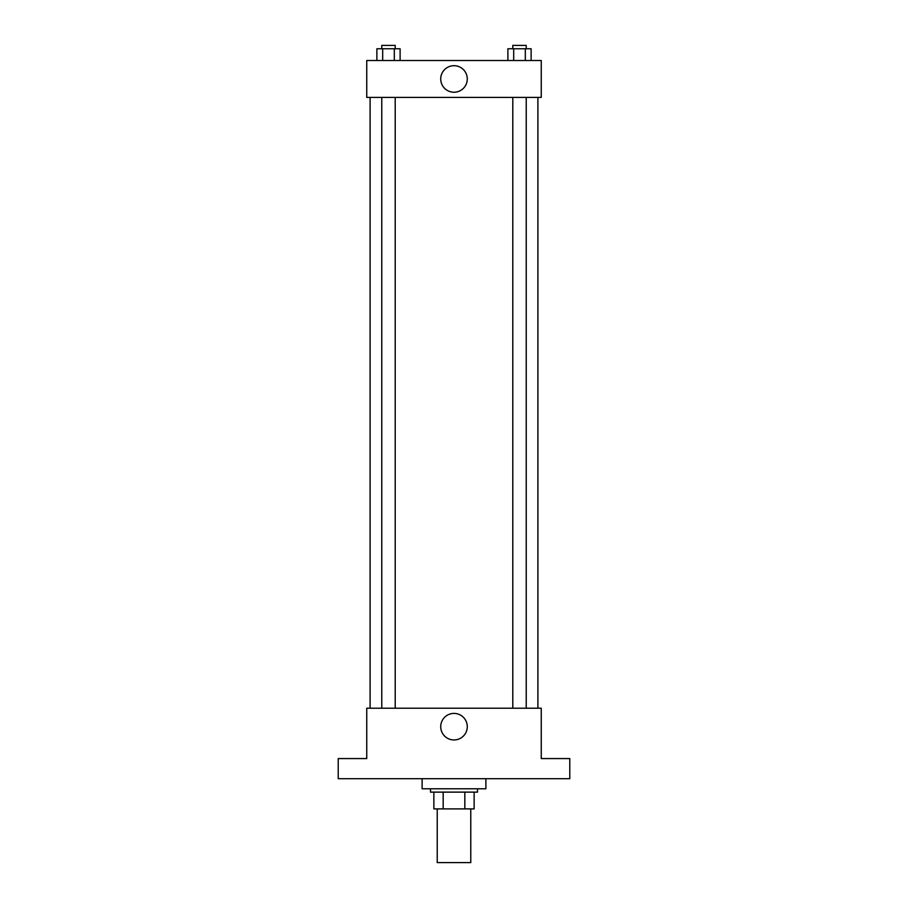 <?xml version="1.0" encoding="UTF-8"?>
<svg xmlns="http://www.w3.org/2000/svg" width="908" height="908" viewBox="0 0 908 908"><rect width="100%" height="100%" fill="white"/><g stroke="black" fill="none" stroke-linecap="round" stroke-linejoin="round"><path stroke-width="1.36" d="M437.225 808.903L437.225 862.6L470.775 862.6L470.775 808.903M464.828 792.128L464.828 808.903L433.865 808.903L433.865 792.128M464.828 808.903L474.135 808.903L474.135 792.128L474.135 808.903M477.495 788.768L477.495 792.128L430.506 792.128L430.506 788.768M443.172 792.128L443.172 808.903M422.118 778.701L422.118 788.768L485.882 788.768L485.882 778.701M569.781 778.701L338.219 778.701L338.219 758.566L366.741 758.566L366.741 708.217L541.259 708.217L541.259 758.566L569.781 758.566L569.781 778.701M467.279 726.684A13.279 13.279 0 0 1 447.36 738.181A13.279 13.279 0 0 1 447.36 715.186A13.279 13.279 0 0 1 467.279 726.684M537.899 97.417L537.899 708.217M512.793 708.217L512.793 97.417M395.207 97.417L395.207 708.217M541.259 97.417L366.741 97.417L366.741 60.507L541.259 60.507L541.259 97.417M467.279 78.962A13.279 13.279 0 0 1 447.36 90.46A13.279 13.279 0 0 1 447.36 67.464A13.279 13.279 0 0 1 467.279 78.962M531.135 60.507L531.135 48.76L507.89 48.76L507.89 60.507M525.323 48.76L525.323 60.507M513.701 48.76L513.701 60.507M512.793 48.76L512.793 45.4L526.22 45.4L526.22 48.76M400.11 60.507L400.11 48.76L376.865 48.76L376.865 60.507M394.299 48.76L394.299 60.507M382.677 48.76L382.677 60.507M381.78 48.76L381.78 45.4L395.207 45.4L395.207 48.76M370.101 97.417L370.101 708.217M526.22 708.217L526.22 97.417M381.78 97.417L381.78 708.217"/></g></svg>
